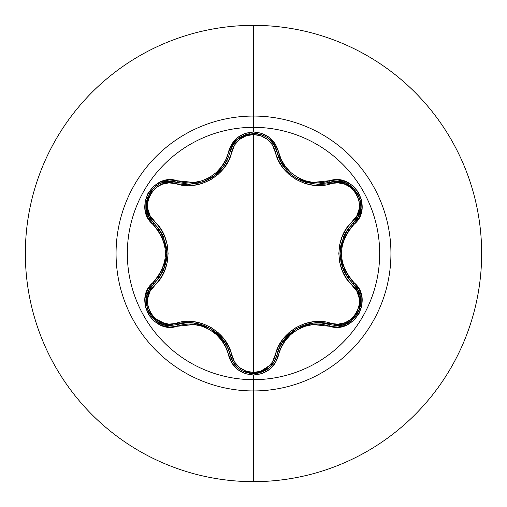 <?xml version="1.0" encoding="UTF-8"?>
<svg xmlns="http://www.w3.org/2000/svg" width="507" height="507" viewBox="0 0 507 507"><rect width="100%" height="100%" fill="white"/><g stroke="black" fill="none" stroke-linecap="round" stroke-linejoin="round"><path stroke-width="0.76" d="M258.038 373.234L268.583 368.355L273.875 362.416L276.904 355.185A1.825 0.425 13.4 0 1 278.571 355.147C282.767 333.524 308.129 318.852 328.992 326.033C353.436 335.298 374.299 299.187 354.019 282.64C337.339 263.228 337.339 243.804 354.019 224.36C374.28 207.851 353.48 171.702 328.992 180.967C308.167 188.148 282.779 173.514 278.571 151.853C274.914 139.533 266.562 132.916 253.5 131.991L253.5 127.333A126.167 126.167 0 0 1 379.667 253.5A126.167 126.167 0 0 1 253.5 379.667A126.167 126.167 0 0 1 127.333 253.5A126.167 126.167 0 0 1 253.5 127.333L253.5 131.991L244.957 133.461L237.428 137.663L231.743 144.051L225.869 159.49L221.736 166.505L216.255 172.551L209.575 177.399L202.046 180.758L194.048 182.495L169.332 179.947L160.719 181.861L153.336 186.5L148 193.218L145.192 201.209L145.129 209.645L147.816 217.68L158.209 230.451L162.208 237.53L164.699 245.287L165.561 253.487L164.705 261.675L162.215 269.458L158.216 276.543L147.676 289.592L145.034 298.008L145.376 306.729L148.526 314.695L154.052 321.121L161.327 325.386L169.636 327.066L194.042 324.505L202.02 326.229L209.556 329.588L216.229 334.43L221.73 340.489L225.862 347.504L231.883 363.17L237.846 369.673L245.559 373.748L253.5 375.009L253.5 379.667A126.167 126.167 0 0 1 127.333 253.5A126.167 126.167 0 0 1 253.5 127.333L253.5 116.059A137.441 137.441 0 0 1 390.941 253.5A137.441 137.441 0 0 1 253.5 390.941L253.5 481.65A228.15 228.15 0 0 0 481.65 253.5A228.15 228.15 0 0 0 253.5 25.35L253.5 116.059A137.441 137.441 0 0 0 116.059 253.5A137.441 137.441 0 0 0 253.5 390.941L253.5 379.667L253.5 390.941A137.441 137.441 0 0 0 390.941 253.5A137.441 137.441 0 0 0 253.5 116.059L253.5 127.333A126.167 126.167 0 0 1 379.667 253.5A126.167 126.167 0 0 1 253.5 379.667L253.5 375.009C266.555 374.09 274.914 367.467 278.571 355.147A1.825 0.425 -166.6 0 0 276.904 355.185L273.85 362.454L268.539 368.393L253.525 373.659L242.213 370.832L246.56 372.626M217.978 172.836L215.412 175.054L203.047 181.867L189.212 184.212L177.139 182.438A1.825 0.57 -73.3 0 0 176.151 183.768L193.661 185.296L202.445 183.369L210.811 179.636L218.225 174.281L224.328 167.614L228.891 159.946L234.602 144.97L239.507 139.469L246.047 135.825L253.5 134.545L253.5 372.455L246.053 371.175L239.507 367.531L234.595 362.023L228.911 347.086L224.354 339.424L218.295 332.776L210.88 327.402L202.527 323.656L193.706 321.711L168.958 324.131L161.746 322.636L155.319 318.795L150.484 312.984L147.848 305.892L147.721 298.389L150.021 291.373L160.104 278.97L164.445 271.201L167.164 262.639L168.109 253.538L167.183 244.45L164.464 235.837L160.123 228.061L150.021 215.627L147.721 208.631L147.841 201.146L150.465 194.048L155.294 188.23L161.727 184.371L168.958 182.869L176.151 183.768A1.825 0.57 106.7 0 1 177.139 182.438L189.212 184.212C210.443 182.723 224.088 171.936 230.14 151.84A1.825 0.57 -166.7 0 1 231.788 151.65A1.825 0.57 13.3 0 0 230.14 151.834L233.195 144.565L238.505 138.614L253.519 133.341M279.649 159.737L280.175 160.833M280.213 160.903L282.158 164.376M282.184 164.42L283.565 166.486M288.996 172.71L291.512 174.896M291.645 175.004L293.078 176.1M295.942 178.008L297.362 178.832M300.531 180.429L306.114 182.482M317.674 184.142L329.937 182.362M305.962 182.438L304.029 181.817M292.596 175.739L289.053 172.767M283.603 166.537L282.285 164.585L276.904 151.815L277.621 154.451M360.141 296.132L357.543 289.567L353.221 284.097L357.568 289.611L360.16 296.208L359.108 310.366L350.198 321.495L343.74 324.575L336.737 325.621L343.727 324.575L350.198 321.495L359.127 310.316M359.235 310.024L360.147 296.177M149.02 290.264L153.735 284.072A1.825 0.57 -133.4 0 0 154.394 285.593C136.934 299.662 155.288 331.35 176.151 323.232A1.825 0.57 -106.7 0 0 177.133 324.562L169.832 325.57M253.5 25.35A228.15 228.15 0 0 1 481.65 253.5A228.15 228.15 0 0 1 253.5 481.65A228.15 228.15 0 0 1 25.35 253.5A228.15 228.15 0 0 1 253.5 25.35A228.15 228.15 0 0 0 25.35 253.5A228.15 228.15 0 0 0 253.5 481.65L253.5 390.941A137.441 137.441 0 0 1 116.059 253.5A137.441 137.441 0 0 1 253.5 116.059L253.5 25.35M361.016 309.01L355.287 318.922M149.4 217.44L153.735 222.928A1.825 0.57 133.4 0 1 154.394 221.407C172.481 236.953 172.405 270.149 154.394 285.593A1.825 0.57 46.6 0 1 153.735 284.072A1.825 0.425 -133.4 0 0 152.937 282.614C132.695 299.143 153.532 335.266 178.001 325.982A1.825 0.425 -106.7 0 0 177.139 324.562A1.825 0.57 73.3 0 1 176.151 323.232C198.681 315.303 227.44 332.003 231.788 355.35C234.855 365.851 242.093 371.555 253.5 372.455C264.914 371.58 272.17 365.883 275.263 355.375C279.68 331.939 308.465 315.405 330.843 323.282C351.757 331.369 370.021 299.631 352.561 285.618C334.436 270.073 334.512 236.82 352.561 221.382C370.034 207.331 351.719 175.618 330.843 183.718C308.338 191.608 279.63 174.94 275.263 151.625C272.177 141.117 264.92 135.426 253.5 134.545L260.959 135.813L267.519 139.444L272.443 144.951L278.14 159.882L282.697 167.525L288.756 174.167L296.158 179.529L304.498 183.274L313.313 185.226L338.036 182.824L345.248 184.326L351.668 188.173L356.503 193.991L359.127 201.089L359.254 208.586L356.941 215.602L346.845 228.004L342.485 235.774L339.76 244.349L338.815 253.462L339.741 262.563L342.466 271.182L346.82 278.964L356.941 291.398L359.248 298.395L359.133 305.879L356.522 312.977L351.693 318.802L345.267 322.667L338.042 324.176L313.358 321.768L304.58 323.7L296.227 327.427L288.819 332.776L282.722 339.437L278.159 347.086L272.436 362.055L267.519 367.556L260.966 371.187L253.5 372.455L253.5 134.545C242.099 135.445 234.861 141.149 231.788 151.65C227.39 175.118 198.548 191.678 176.151 183.768C155.25 175.663 136.947 207.382 154.394 221.407A1.825 0.57 -46.6 0 0 153.735 222.928L153.672 222.871M168.888 325.532L151.872 317.04M149.527 313.732L147.752 310.018M146.517 297.704L147.911 292.64M233.138 362.353L230.14 355.16A1.825 0.57 166.7 0 0 231.788 355.35A1.825 0.57 -13.3 0 1 230.14 355.166L229.747 353.632M225.59 343.74L216.185 332.573M202.705 325.012L195.056 323.193M275.263 355.375A1.825 0.57 -166.6 0 0 276.904 355.185A1.825 0.57 13.4 0 1 275.263 355.375M274.731 360.933L273.888 362.391M273.533 362.942L257.474 373.336M253.468 373.659L249.4 373.304M238.379 368.285L234.405 364.191M359.298 309.859L350.381 321.368L336.737 325.621L329.861 324.613A1.825 0.57 106.6 0 0 330.843 323.282A1.825 0.57 -73.4 0 1 329.861 324.613C308.028 317.141 281.334 332.579 276.904 355.185L279.674 347.213L284.028 339.88L296.785 328.492L313.028 323.13L304.821 324.911M296.785 328.492L295.689 329.151M291.664 331.984L281.613 343.518M352.561 285.618A1.825 0.57 133.3 0 0 353.221 284.097A1.825 0.57 -46.7 0 1 352.561 285.618M353.328 284.199L357.891 290.181M358.126 290.631L360.407 305.734M360.382 305.873L359.311 309.828M357.631 217.288L353.221 222.903A1.825 0.57 46.7 0 0 352.561 221.382A1.825 0.57 -133.3 0 1 353.221 222.896L352.092 224.005M345.603 232.548L340.641 246.275M340.831 261.732L343.081 269.268M330.843 183.718A1.825 0.57 73.4 0 0 329.861 182.387A1.825 0.57 -106.6 0 1 330.843 183.718M335.697 181.405L337.611 181.398M338.194 181.424L345.362 182.983M345.387 182.995L355.223 190.062M357.644 193.566L359.229 196.957M360.483 209.08L359.229 213.872M275.263 151.625A1.825 0.57 166.6 0 1 276.904 151.815A1.825 0.57 -13.4 0 0 275.263 151.625M278.495 156.986L278.774 157.702M279.668 159.781L287.482 171.214M289.655 173.324L290.505 174.059M292.97 176.018L296.322 178.236M297.134 178.705L314.581 184.022M233.968 143.411L238.391 138.703M238.417 138.69L249.324 133.709M253.696 133.341L257.398 133.652M276.778 151.295L276.904 151.815C282.995 171.905 296.633 182.678 317.826 184.149L337.687 181.398L345.495 183.033L357.555 193.414M192.711 184.066L199.517 182.932M202.179 182.159L203.288 181.785M207.23 180.156L209.157 179.18M211.197 178.008L212.471 177.197M213.853 176.24L222.922 167.304M224.943 164.344L225.482 163.444M149.964 218.365L148.988 216.685L146.491 209.144L146.612 201.083L147.657 197.229M148.735 216.191L146.498 209.207M146.498 209.176L147.695 197.128M149.527 193.275L151.669 190.207M169.357 181.443L161.556 183.052L166.315 181.747M170.073 181.43L177.139 182.438A1.825 0.425 -73.3 0 0 178.001 181.018A1.825 0.425 106.7 0 1 177.139 182.438L169.319 181.443L161.518 183.065M268.539 138.607L273.85 144.546L276.904 151.815A1.825 0.425 -13.4 0 0 278.571 151.853L275.155 143.804L269.185 137.315L261.466 133.246L253.5 131.991C240.457 132.935 232.117 139.564 228.48 151.878C224.303 173.54 198.883 188.236 178.001 181.018C153.577 171.727 132.676 207.813 152.937 224.386A1.825 0.425 -46.6 0 0 153.735 222.928L159.255 229.31L163.431 236.75L166.911 253.487L163.438 270.237L165.992 262.239M166.911 253.487L166.892 252.207M166.454 247.308L161.486 232.84M156.796 321.463L163.254 324.537L170.238 325.57L163.229 324.531L156.777 321.444L147.867 310.322L146.206 301.583L146.561 305.639M146.815 296.17L149.394 289.579L153.735 284.072L149.419 289.541M149.337 289.681L149.045 290.207M148.843 290.6L146.827 296.113M146.789 296.291L146.529 297.628M147.81 310.164L148.944 312.68M151.257 316.286L154.014 319.271M154.914 320.056L156.663 321.375M225.362 343.347L223.118 339.956M217.357 333.593L213.846 330.754M193.858 323.048L189.795 322.794M238.505 368.386L233.195 362.435L230.14 355.16C225.716 332.491 198.947 317.052 177.139 324.562L185.435 322.959L193.978 323.06L210.234 328.416L223.017 339.823L227.377 347.175L233.169 362.397L238.455 368.348M250.243 373.431L253.525 373.659C241.345 372.784 233.55 366.618 230.14 355.16A1.825 0.425 166.7 0 0 228.48 355.122A1.825 0.425 -13.3 0 1 230.14 355.16M313.028 323.13L321.565 323.022L329.683 324.562M321.685 323.035L313.199 323.111M304.568 325L300.607 326.54M283.958 339.969L281.689 343.391M353.221 284.097L347.688 277.716L343.505 270.269L340.013 253.513L343.499 236.737L347.682 229.291L353.221 222.903C335.805 243.316 335.805 263.716 353.221 284.097A1.825 0.425 -46.7 0 1 354.019 282.64A1.825 0.425 133.3 0 0 353.221 284.097C369.204 297.248 357.638 326.92 336.737 325.621L329.861 324.613A1.825 0.425 106.6 0 0 328.992 326.033A1.825 0.425 -73.4 0 1 329.861 324.613M345.381 232.947L343.569 236.585M340.932 244.754L340.235 249.216M343.55 270.377L345.362 274.021M360.128 199.923L360.737 204.201M360.49 209.055L357.993 216.622L353.221 222.903A1.825 0.425 46.7 0 0 354.019 224.36A1.825 0.425 -133.3 0 1 353.221 222.903C372.043 207.509 352.65 173.806 329.861 182.387L317.826 184.149L329.861 182.387A1.825 0.425 -106.6 0 1 328.992 180.967A1.825 0.425 73.4 0 0 329.861 182.387L336.781 181.379M357.974 216.66L360.483 209.099M360.769 205.405L360.363 201.025M359.317 197.198L357.612 193.516M355.154 189.973L352.34 187.14L345.419 183.008L337.618 181.398M260.516 134.38L264.458 135.971M273.875 144.584L268.571 138.633M265.427 136.497L261.517 134.71M257.341 133.645L253.652 133.341M249.374 133.702L245.483 134.729L238.442 138.665L233.163 144.609M232.719 145.344L230.14 151.84C234.082 127.808 272.969 127.821 276.904 151.815A1.825 0.425 166.6 0 0 278.571 151.853L281.189 159.458L285.321 166.461L290.815 172.513L297.482 177.342L305.011 180.701L312.977 182.425L337.364 179.884L345.666 181.576L352.942 185.847L358.455 192.28L361.605 200.252L361.935 208.966L359.286 217.383L348.727 230.432L344.722 237.517L342.219 245.312L341.369 253.513L342.225 261.72L344.722 269.49L348.734 276.575L359.146 289.345L361.84 297.381L361.783 305.816L358.981 313.808L353.658 320.525L346.281 325.177L337.668 327.097L312.965 324.575L304.98 326.312L297.463 329.664L290.79 334.506L285.314 340.546L281.182 347.548L275.295 362.974L269.597 369.362L262.049 373.558L253.5 375.009C240.457 374.065 232.117 367.429 228.48 355.122C224.284 333.435 198.852 318.764 178.001 325.982A1.825 0.425 73.3 0 0 177.139 324.562L170.238 325.57C149.311 326.863 137.796 297.203 153.735 284.072L153.868 283.945M201.919 182.247L203.009 181.886M203.041 181.874L205.696 180.847M211.47 177.837L212.192 177.38M215.488 174.997L218.016 172.805M223.796 166.087L225.45 163.495M227.136 160.332L227.377 159.825M224.772 164.61L223.771 166.131M163.438 270.237L159.261 277.684L153.735 284.072C171.106 263.672 171.106 243.29 153.735 222.928L148.963 216.641L146.479 209.061L149.438 193.427M153.786 187.945L157.189 185.277M158.216 184.649L154.622 187.191M151.834 190.011L149.495 193.325M159.192 277.785L163.368 270.396M166.049 261.98L166.695 257.778M163.387 236.642L161.556 232.967M276.904 355.185C273.488 366.631 265.693 372.791 253.525 373.659M228.48 151.878A1.825 0.425 13.3 0 0 230.14 151.84A1.825 0.425 -166.7 0 1 228.48 151.878M153.735 284.072A1.825 0.425 46.6 0 0 152.937 282.614C169.579 263.19 169.579 243.778 152.937 224.386A1.825 0.425 133.4 0 0 153.735 222.928C134.913 207.483 154.401 173.831 177.139 182.438"/></g></svg>
